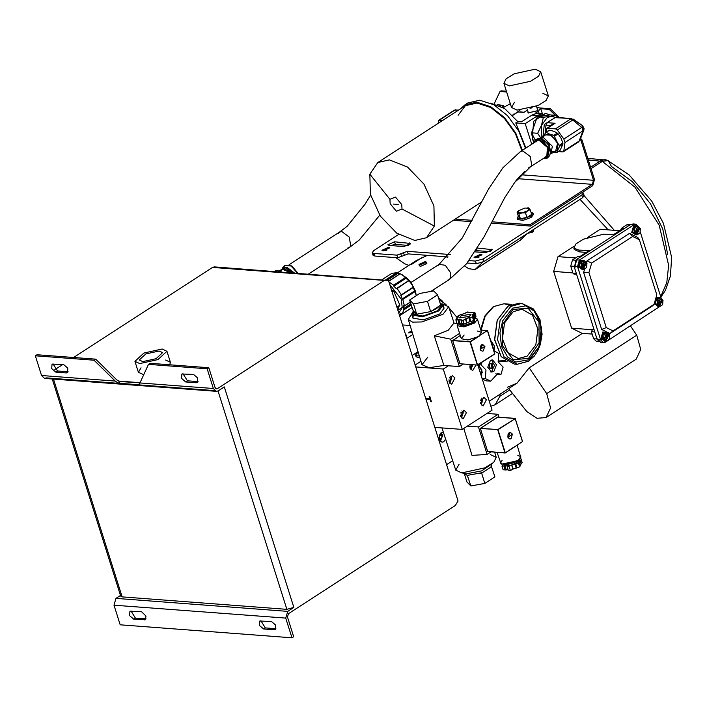 <?xml version="1.0" encoding="UTF-8"?>
<svg xmlns="http://www.w3.org/2000/svg" width="707" height="707" viewBox="0 0 707 707"><rect width="100%" height="100%" fill="white"/><g stroke="black" fill="none" stroke-linecap="round" stroke-linejoin="round"><path stroke-width="1.06" d="M425.835 263.057L426.807 263.552L420.568 266.38L419.472 265.867L419.985 264.895M425.252 261.572L426.339 262.085L420.099 264.913L419.012 264.4L425.252 261.572M421.708 263.87L424.05 262.81L421.708 263.87M398.554 302.022L395.08 294.112L399.923 305.132L397.458 308.888M397.714 309.701L398.704 306.988M385.668 279.875L396.627 272.769L391.828 273.335L382.151 279.61L391.811 273.353M415.124 290.754L402.292 298.875L415.142 290.542L416.308 295.641L411.889 283.905L402.548 274.97M396.627 272.769L397.953 273.335L387.295 280.237M399.976 273.839L397.953 273.335M400.144 273.786L388.753 281.262M402.292 298.875L400.816 295.367L401.293 294.792L397.113 288.562L396.424 288.818L393.764 286.149L393.702 285.151L405.8 277.303L400.259 273.803M405.8 277.303L406.613 277.816L393.764 286.149M396.662 288.394L409.273 280.485L406.613 277.816M409.017 280.387L397.113 288.562M401.293 294.792L413.392 286.945L409.212 280.714M413.392 286.945L415.142 290.542M411.677 307.748L399.614 315.72L411.483 308.022M402.663 298.831L404.386 305.866L403.556 305.786L403.282 308.8L410.811 303.922M396.892 307.094L399.923 305.132M391.475 289.897L393.711 290.992L392.138 292.018M393.711 290.992L395.08 294.112M389.822 284.674L401.355 299.3L402.168 307.616L398.792 313.104M399.287 314.677L400.949 313.44L401.779 314.164L411.96 307.563L401.779 314.164M401.815 314.138L404.033 309.719L403.282 308.8M393.702 285.151L388.991 282.022M400.524 313.837L401.01 313.519M445.631 439.162L443.757 441.769L441.981 442.255L438.791 438.278L440.947 432.852L442.732 435.15L440.293 441.504M440.443 433.25L442.741 435.441L439.851 441.035M439.127 435.326L440.214 434.478L441.84 435.804L441.76 438.455L440.037 439.798L438.879 438.861M441.84 435.804L439.241 435.238M438.914 438.888L439.666 438.305L441.76 438.455M439.666 438.305L439.745 435.645M528.014 233.036L532.698 231.569L533.617 230.729L533.051 229.775M527.722 233.283L532.371 232.258L533.175 231.216M520.387 218.684L518.558 216.846L517.091 212.171L518.92 214.018L520.387 218.684L526.945 217.473L531.664 214.415L530.188 209.749L528.359 207.902M518.92 214.018L522.04 212.922L517.851 212.604L518.505 210.739L517.091 212.171M525.469 212.807L527.678 210.783L522.04 212.922L525.469 212.807L526.945 217.473M518.505 210.739L524.93 208.017L529.119 208.335L527.678 210.783L530.188 209.749M532.91 213.921L533.405 214.521L531.204 217.429L522.95 220.425L517.683 219.479L517.745 218.702M530.922 212.082L532.972 213.152L530.771 216.059L522.517 219.046L517.25 218.11L518.311 216.059M439.082 299.768L446.064 304.54M512.699 434.125L507.873 437.244L512.699 434.125M480.177 349.408L485.002 346.28L480.177 349.408M474.644 319.228L472.886 322.675L463.704 325.777L459.462 324.018M503.835 464.738L505.258 465.683L507.069 465.816L512.239 464.861L518.408 461.521L519.018 459.948M513.582 447.549L522.473 441.636L515.226 418.632L497.772 429.829L505.019 452.825L487.653 451.517L480.407 428.513L497.861 429.502L480.389 428.398M442.061 303.877L448.715 306.714L443.059 314.217L421.796 321.924L412.535 322.1L408.266 319.467L412.093 313.325M427.806 357.097L421.991 364.732L429.202 367.711L443.934 365.422L434.275 335.79L448.247 330.275L453.894 323.064L457.659 323.833M440.576 303.276L443.139 305.124L438.764 310.894L422.388 316.833L411.934 314.96L412.959 311.981M442.918 306.882L444.102 308.199L439.727 313.97L423.352 319.909L412.897 318.035L413.118 316.276M431.482 311.098L439.966 305.601L436.723 308.42L430.687 311.61L417.819 313.996L429.591 311.814M413.816 313.068L413.728 314.403L422.98 316.056L437.474 310.797L441.345 305.689L440.655 304.761M439.904 302.393L440.567 304.47M459.011 464.384L455.768 470.128L461.786 472.93L484.816 467.901L493.733 462.396L496.217 457.376L490.19 454.521M498.992 417.165L498.073 414.258L478.453 426.975L487.105 454.433L471.984 455.396L463.783 428.477M462.422 472.965L466.001 473.902L481.75 470.871L492.399 463.518M464.587 474.45L466.965 482.015L470.871 485.956L467.327 475.387L482.404 472.594L490.888 467.097L491.524 464.861M461.945 410.864L463.306 412.711L461.415 417.952M481.882 397.944L481.343 405.031M450.403 376.195L451.764 378.033L449.873 383.274M472.797 364.768L470.818 369.699M460.602 416.45L463.872 410.175L466.47 412.649L463.209 418.924L460.602 416.45M476.032 365.015L472.612 370.671L470.005 368.197L470.075 364.565M480.539 403.529L483.8 397.263L486.407 399.729L483.137 406.004L480.539 403.529M449.06 381.771L452.321 375.505L454.928 377.971L451.667 384.246L449.06 381.771M494.785 353.783L477.561 365.095L494.741 353.986L487.379 330.531L470.164 341.658L452.701 340.527M480.857 330.072L487.291 330.558L479.063 335.887L481.573 332.361L477.101 330.929M469.413 316.365L459.585 317.858L461.185 315.746L471.012 314.253L469.413 316.365M467.857 312.017L465.188 313.007M472.523 315.508L472.965 314.076L474.247 313.811L475.086 317.505L474.043 318.415M472.895 312.406L474.804 312.582M464.702 313.457L458.383 315.534L457.588 316.736L458.198 316.939M464.693 313.448L460.946 314.615M458.357 315.569L457.729 316.639M466.938 322.754L465.445 319.149L468.785 317.567L469.819 317.823L472.347 316.869L472.93 315.472M460.929 320.147L463.041 320.395L465.886 318.663L466.823 322.71M458.967 323.709L457.022 323.47L455.9 319.909L458.109 319.962L458.905 323.612L457.022 323.47L455.821 319.794L456.695 318.477L455.988 319.582M469.651 312.582L467.769 311.981L469.952 312.574M473.814 313.661L474.6 312.529L471.781 312.733M456.837 318.45L455.997 319.582L461.114 319.546L460.92 320.183M475.21 317.629L476.005 316.215M475.864 316.524L475.369 317.363L474.247 313.811L474.901 312.706L476.023 316.268L474.901 312.68M474.132 319.476L473.496 320.589L467.177 322.639M470.685 321.464L469.81 321.65L468.918 317.85L469.492 317.805L470.791 321.544L473.496 320.589L474.264 319.157M464.163 323.947L462.06 323.85L460.937 320.289L462.82 320.43L463.942 323.992L463.041 320.395L465.577 319.431L466.7 322.993L464.163 323.947M466.7 323.143L464.172 324.106L466.859 323.019L465.745 319.299M457.049 323.532L455.838 319.847M470.058 321.57L469.218 321.906L469.81 321.491M461.857 323.408L460.222 323.382M469.218 321.906L467.99 322.365M480.407 346.218L480.186 349.117M480.672 350.212L481.043 345.21M464.154 335.012L461.317 338.75L467.875 339.996L478.63 336.559L470.075 341.985L477.322 364.98L494.776 353.792M420.93 361.25L415.15 364.998M415.769 366.96L443.28 369.036L462.325 429.432L492.081 410.14L477.835 364.945M443.934 365.422L448.353 365.749L443.28 369.036M462.325 429.432L434.814 427.346M431.367 401.47L430.466 399.252L425.844 398.907M425.914 399.146L430.139 399.464L430.837 401.664L431.438 401.709L429.75 396.344L429.14 396.3L429.838 398.501L429.547 396.327M429.838 398.501L425.614 398.182M469.757 366.633L471.728 366.774L470.455 368.294L469.969 368.073M471.472 364.671L471.728 366.774M449.325 377.671L450.412 378.006L449.219 377.909M448.804 379.995L450.827 380.154L449.661 381.815L449.007 381.612M450.412 378.006L450.827 380.154M480.919 399.181L482.236 400.445L480.477 400.312M480.327 402.566L482.033 402.69L480.566 403.635M482.236 400.445L482.033 402.69M460.92 412.225L462.184 413.056L460.637 412.941M460.363 415.159L462.237 415.301L460.593 416.414M462.184 413.056L462.237 415.301M470.871 485.956L484.843 483.367L494.909 476.836L491.365 466.275M490.888 467.097L491.674 466.585M482.404 472.594L480.513 473.31M484.843 483.367L481.608 473.107M467.636 475.696L468.732 475.493M463.907 473.566L467.327 475.387M487.105 454.433L491.02 451.897M487.008 413.427L498.073 414.258M478.453 426.975L467.389 426.144M448.353 365.749L459.409 366.588L463.324 364.052M427.452 301.359L413.48 303.939L409.583 300.007L419.649 293.476L433.621 290.895L437.518 294.828L427.452 301.359L430.687 311.61M417.819 313.996L416.715 314.2L413.48 303.939M413.118 310.567L416.405 313.89L412.976 312.026L413.118 310.567L409.583 300.007M439.966 305.601L440.753 305.088L437.518 294.828M459.63 333.386L450.757 339.139L459.409 366.588M450.757 339.139L434.275 335.79M487.627 451.411L505.169 452.966L514.148 447.169M513.574 447.398L505.258 452.94M508.368 438.048L508.74 433.055M508.103 434.063L507.882 436.961M520.255 465.763L519.618 466.876L517.064 467.663L515.65 464.128L518.638 463.041L519.283 461.945L518.346 461.627L519.945 459.939M511.523 465.4L518.337 462.864L519.053 461.759M504.1 465.948L507.237 465.833M511.868 465.577L512.99 469.139L511.806 465.48L512.822 469.28L510.313 470.402L508.183 470.137L507.06 466.576L509.04 466.39L507.158 466.249M503.172 469.819L501.943 466.081L503.278 464.64M514.811 464.225L515.615 464.092L517.073 467.822L512.946 468.997M506.194 469.669L505.452 469.89M521.987 462.811L521.209 463.792L520.087 460.239L521.209 463.792L520.166 464.676M517.091 467.831L513.061 469.041M419.304 355.868L417.501 355.921L415.557 355.002L418.164 352.121M416.308 355.674L416.078 356.664L418.023 357.574L419.808 357.53M412.137 355.435L418.014 351.626M406.375 337.177L406.746 335.489L405.482 334.323M405.685 334.977L406.808 335.834M409.556 332.29L411.377 331.901L409.406 332.776L409.556 332.29M412.172 332.352L410.705 332.723L412.057 331.954M440.947 432.852L443.457 432.525M411.96 331.636L410.352 331.512L408.584 332.882L412.243 332.564M412.826 334.491L406.772 338.414M446.585 464.693L452.692 460.734M402.513 324.928L410.095 325.503M491.427 363.866L492.275 363.628L492.77 368.144L491.922 368.374L491.427 363.866M490.676 367.985L489.827 368.214L489.332 363.707L490.994 363.831M490.366 360.508L487.706 367.198L491.639 372.085L493.831 371.493L496.491 364.803L492.558 359.916L490.366 360.508M490.605 371.838L491.736 371.334L494.44 365.369L491.498 360.004M491.091 356.355L487.715 358.546M490.57 340.138L494.387 345.935L494.105 350.672M513.008 309.436L502.368 324.981L502.483 345.776L513.3 359.642L528.465 358.458L539.105 342.913L538.99 322.118L528.173 308.252L513.008 309.436M513.167 311.681L504.498 322.905L502.403 338.741L507.75 352.554L518.311 358.546L527.183 356.134L535.853 344.901L537.947 329.064L532.592 315.251L522.04 309.259L513.167 311.681M518.284 358.546L527.122 356.125L535.782 344.91L537.886 329.082L532.548 315.269L522.005 309.259M491.003 340.836L494.175 350.911M480.247 372.607L482.033 372.589M480.23 372.562L481.953 372.739M481.555 371.67L480.141 372.271M482.262 372.182L479.231 365.696M481.67 377.123L481.803 369.734L477.914 364.892M482.333 379.217L486.557 380.887L490.746 381.197L497.984 373.34L500.945 374.595L496.756 374.277L495.854 373.65M478.241 364.679L481.078 364.892L481.405 362.629M481.078 364.892L485.965 369.973L485.4 378.59L482.05 378.333M490.746 381.197L485.4 378.59M493.954 350.866L498.797 353.412L498.232 362.028L503.11 367.11L500.945 374.595M480.795 254.237L474.088 257.277L475.263 257.825L481.971 254.794L480.795 254.237M479.028 257.145L477.852 257.516M388.62 247.273L381.913 250.305L383.088 250.861L389.796 247.821L388.62 247.273M386.844 250.181L385.677 250.543M658.747 306.546L655.177 303.436L657.086 297.983L659.419 297.7M654.187 303.842L659.198 306.582M659.87 297.727L655.99 297.629M662.114 300.837L660.258 299.079L657.934 303.55L659.79 305.309L662.114 300.837M659.622 305.291L661.787 300.811L660.091 299.07M605.325 341.181L601.745 338.07L603.654 332.608L605.987 332.325M606.438 332.361L602.841 332.06L600.87 338.865L605.766 341.216M608.683 335.472L606.827 333.713L604.503 338.185L606.359 339.943L608.683 335.472M606.191 339.917L608.356 335.445L606.659 333.704M582.692 269.42L579.121 266.309L581.03 260.848L583.363 260.565M583.814 260.6L580.208 260.3L578.238 267.105L583.142 269.455M586.059 263.711L584.203 261.952L581.879 266.424L583.735 268.183L586.059 263.711M583.567 268.156L585.732 263.684L584.035 261.943M636.123 234.786L632.553 231.675L634.462 226.222L636.795 225.931M637.246 225.966L633.64 225.666L631.669 232.47L636.574 234.821M639.49 229.077L637.634 227.318L635.31 231.79L637.166 233.549L639.49 229.077M636.998 233.531L639.163 229.05L637.467 227.309M576.302 260.256L572.502 259.964L577.743 256.57L578.777 256.597M464.623 265.973L468.635 268.651L475.016 269.623L519.504 240.707M507.538 387.171L517.011 383.185L529.189 367.808L582.382 333.333M608.17 229.881L580.023 199.33M457.526 318.079L449.095 307.854M442.865 301.562L438.393 297.594M411.554 282.084L410.307 281.695M427.479 255.351L416.264 260.618L411.642 264.338L421.558 257.914M598.281 340.421L597.901 339.342M629.716 225.012L626.579 224.914L628.231 224.464L629.61 225.012M576.346 273.423L573.872 274.024L572.944 273.149L570.726 266.106L572.502 259.964L576.373 260.194M575.542 257.993L557.973 256.668L574.049 246.248M572.856 272.867L553.705 271.426L557.973 256.668M584.176 195.751L614.286 230.349M606.8 160.144L604.821 159.641L600.526 160.843L590.637 167.259M660.674 296.657L666.798 282.667L668.628 265.266L659.189 225.144L634.904 187.099L602.302 161.364L608.214 160.586L611.458 166.472L632.447 181.699L650.449 203.687L662.812 229.192L667.708 254.449M592.157 334.075L582.144 333.315L571.592 328.163L553.705 271.426M587.552 237.499L600.225 229.28L619.624 230.747M574.747 265.814L575.648 260.998M592.563 329.462L594.048 329.568L592.563 329.462L591.406 331.689L593.624 338.733L596.363 341.322L598.546 340.915M591.883 329.701L571.592 328.163M586.262 252.372L579.457 251.851L574.278 249.465L574.172 248.705M620.658 230.075L621.338 228.317L626.579 224.914M623.167 228.449L621.338 228.317L623.282 228.37L613.72 234.574L603.327 234.256L583.575 239.169L575.922 243.95L573.81 248.086L578.865 250.11L589.258 250.428L579.696 256.623L577.743 256.57M508.66 388.603L526.68 411.439L536.993 418.27L546.087 417.545L550.567 407.895L546.652 393.587L636.777 335.171L640.692 349.479L636.203 359.129L546.087 417.545M546.652 393.587L529.189 367.808M630.503 325.909L636.777 335.171M500.123 394.135L499.831 396.353L495.156 404.731L490.835 406.189M637.847 229.386L636.866 230.579L637.528 230.632L638.006 232.143L637.361 232.559L636.883 231.048L635.752 231.781L635.487 230.915L636.609 230.182L636.132 228.67L636.777 228.255L637.254 229.766L638.377 229.033L638.651 229.899L637.997 229.855M637.254 229.766L636.592 229.713L636.238 228.6M635.628 231.383L636.883 231.048M637.237 232.161L636.866 230.579M638.651 229.899L637.528 230.632M637.343 232.09L638.006 232.143M634.426 232.356L636.998 234.857L639.976 232.93L640.374 228.502L637.794 226.01L634.824 227.937L634.426 232.356L632.774 232.232L633.172 227.813L636.141 225.887L637.794 226.01M632.774 232.232L635.354 234.733L636.998 234.857M634.824 227.937L633.172 227.813M584.415 264.011L583.434 265.213L584.097 265.266L584.574 266.778L583.929 267.193L583.452 265.682L582.329 266.406L582.055 265.549L583.178 264.816L582.701 263.304L583.346 262.889L583.823 264.4L584.945 263.667L585.219 264.533L584.565 264.48M583.823 264.4L583.16 264.347L582.815 263.234M582.197 266.018L583.452 265.682M583.805 266.795L583.434 265.213M585.219 264.533L584.097 265.266M583.911 266.725L584.574 266.778M580.995 266.99L583.575 269.482L586.545 267.555L586.943 263.137L584.362 260.644L581.393 262.571L580.995 266.99L579.342 266.866L579.74 262.447L582.718 260.521L584.362 260.644M579.342 266.866L581.923 269.358L583.575 269.482M581.393 262.571L579.74 262.447M607.039 335.772L606.058 336.974L606.721 337.027L607.198 338.538L606.553 338.953L606.076 337.442L604.953 338.167L604.679 337.31L605.802 336.576L605.325 335.065L605.97 334.65L606.447 336.161L607.578 335.427L607.852 336.293L607.189 336.24M606.447 336.161L605.793 336.108L605.439 334.994M604.83 337.778L606.076 337.442M606.429 338.556L606.058 336.974M607.852 336.293L606.721 337.027M606.535 338.485L607.198 338.538M603.619 338.75L606.199 341.242L609.169 339.316L609.567 334.897L606.986 332.405L604.017 334.331L603.619 338.75L601.966 338.626L602.364 334.208L605.342 332.281L606.986 332.405M601.966 338.626L604.547 341.119L606.199 341.242M604.017 334.331L602.364 334.208M660.471 301.147L659.49 302.34L660.152 302.393L660.63 303.904L659.985 304.319L659.507 302.808L658.385 303.542L658.111 302.676L659.233 301.942L658.756 300.431L659.401 300.015L659.878 301.527L661.01 300.793L661.275 301.659L660.621 301.615M659.878 301.527L659.216 301.474L658.871 300.36M658.261 303.144L659.507 302.808M659.861 303.922L659.49 302.34M661.275 301.659L660.152 302.393M659.967 303.851L660.63 303.904M657.05 304.116L659.631 306.617L662.6 304.69L662.998 300.263L660.418 297.771L657.448 299.697L657.05 304.116L655.398 303.992L655.796 299.574L658.774 297.647L660.418 297.771M655.398 303.992L657.978 306.493L659.631 306.617M657.448 299.697L655.796 299.574M606.279 327.597L613.04 330.903L654.055 304.319L656.794 294.863L639.42 239.788L632.668 236.483L591.653 263.066L588.913 272.522L606.279 327.597L601.648 329.506L609.894 333.536L652.375 305.998L654.055 304.319M613.04 330.903L609.894 333.536M588.913 272.522L583.655 272.442L601.648 329.506M591.653 263.066L586.996 260.91L586.474 262.686M584.724 268.74L583.655 272.442M632.668 236.483L629.477 233.372L586.996 260.91M639.42 239.788L637.732 237.402L629.477 233.372M638.668 226.859L635.823 224.181L634.099 224.649L579.378 260.123L577.522 266.53L600.694 340.014L603.548 342.727L605.272 342.259L661.142 305.636M661.292 298.619L640.109 231.428M600.694 340.014L598.051 339.82L600.915 342.524L602.258 342.268M579.378 260.123L576.735 259.92L574.879 266.327L575.153 267.193L574.367 267.131L596.991 338.892L597.786 338.953L598.051 339.82M634.479 224.446L633.18 223.986L630.025 224.808L576.594 259.442L577.38 259.504L576.735 259.92M596.991 338.892L597.645 339.21M576.594 259.442L576.408 260.088M574.632 266.221L574.367 267.131M447.522 257.463L446.223 256.765M467.124 263.004L476.297 263.702L484.118 261.493L582.603 197.66L584.15 195.618L582.427 194.602M373.941 253.68L373.04 255.245L374.675 256.014L397.776 257.763L408.169 253.893L448.07 256.906M468.997 260.618L475.475 261.104L483.296 258.903L581.79 195.061L583.328 193.029L582.453 192.384M398.677 234.477L373.764 250.623L372.218 252.655L373.862 253.424L396.954 255.165L407.347 251.294L450.288 254.538M475.131 251.904L485.621 252.691L492.328 249.659L477.552 248.077M394.621 241.812L387.904 244.843L389.08 245.4L403.927 246.522L410.643 243.482L394.621 241.812L395.434 244.401L390.662 245.515M408.708 245.409L395.434 244.401M490.393 251.577L475.961 250.614M408.902 265.39L404.731 263.835L395.858 257.622M527.281 233.513L520.122 240.389M482.651 262.288L475.016 269.623M159.11 351.017L145.836 353.924L139.297 359.987L142.761 361.613L156.044 358.714L162.583 352.643L159.11 351.017M141.011 367.773L138.395 372.342L143.618 374.613M169.777 364.759L170.414 362.249L165.641 360.013M162.177 349.028L166.949 351.264L157.953 359.607L139.694 363.601L134.931 361.365L143.919 353.023L162.177 349.028M130.954 610.928L135.417 618.068L146.066 618.864M146.04 616.08L145.386 619.686L133.72 619.164L129.628 615.7L129.929 611.21L141.594 611.723L146.04 616.08M73.625 357.486L212.568 267.432L214.407 266.928L388.505 280.476L458.021 500.971L455.317 505.478L288.429 613.641L287.449 617.034L293.661 636.724L291.956 637.829L285.752 618.13L287.714 611.361L293.847 607.384L286.909 609.337L122.152 596.885L53.467 379.049M291.956 637.829L120.172 624.838L113.96 605.148L115.921 598.378L120.455 595.435M214.636 390.6L46.397 377.883L44.576 378.378L41.563 375.523L35.35 355.824L37.047 354.72L95.71 359.156L116.947 379.986L119.987 381.533L139.703 382.841M54.907 369.62L62.667 364.591M214.407 266.928L216.148 267.697M386.19 279.919L384.352 280.414L217.464 388.585L216.554 388.832L215.052 387.401L208.839 367.711L207.133 368.807L213.346 388.505L216.369 391.36L218.189 390.865L224.331 386.888L293.847 607.384M387.577 280.405L388.505 280.476M53.06 363.866L57.523 371.007L68.164 371.802M35.35 355.824L94.013 360.261L95.71 359.156M66.299 372.898L55.826 372.112L51.735 368.639L52.035 364.149L63.701 364.671L67.792 368.135L67.492 372.624L66.299 372.898L67.996 371.802M207.133 368.807L148.479 364.379L139.093 384.776L118.14 383.194L115.25 381.091L94.013 360.261M121.498 594.808L120.694 596.195L122.152 596.885M274.086 629.778L263.605 628.983L259.513 625.509L259.822 621.029L271.488 621.541L275.58 625.015L275.27 629.504L274.086 629.778L275.951 628.682M260.848 620.746L265.311 627.887L275.783 628.673M196.184 382.717L185.711 381.93L181.619 378.457L181.92 373.968L193.585 374.48L197.677 377.953L197.377 382.443L196.184 382.717L198.057 381.621M208.839 367.711L150.176 363.274L148.479 364.379M182.945 373.685L187.408 380.826L197.889 381.621M120.879 381.418L118.14 383.194M283.993 268.156L286.865 267.219L294.421 272.982M282.703 269.102L285.831 267.891L292.875 272.858M290.294 272.663L282.5 269.296L280.52 271.47M282.818 269.181L283.525 268.572L292.769 272.849M275.085 271.515L276.702 270.472L281.89 272.027M276.702 270.472L274.74 271.488M438.075 123.442L438.853 120.208L442.9 120.323M456.66 110.168L455.829 109.806L453.912 110.716M297.992 273.247L291.85 265.912L284.921 265.311M549.913 151.157L542.782 140.154M545.521 156.521L547.28 155.964L548.446 154.7M534.784 142.24L536.171 140.613L538.707 140.03L547.439 147.436L546.794 157.007L544.744 157.608M535.597 141.709L536.595 140.384M533.432 143.123L535.508 139.588L538.363 138.934L548.181 147.259L547.457 158.032L543.391 158.483M550.435 153.384L549.304 144.484L541.792 138.758L540.961 138.766M540.572 138.669L543.533 137.635L552.353 146.287L551.053 153.446L550.373 153.781M550.744 152.403L548.871 144.025L541.986 138.89M543.922 135.497L545.813 132.386L549.692 130.194L546.069 132.306M553.97 152.297L556.559 152.668L559.591 146.243L556.63 140.949L557.646 143.397L557.655 149.681L554.756 151.97M543.268 137.618L544.637 134.816L551.575 135.231L557.576 143.388L555.543 151.643L552.432 151.749M533.705 142.001L532.238 138.545L533.732 121.206L545.486 113.447M533.847 141.647L532.574 138.572L531.584 132.828L535.084 139.906M557.646 117.503L556.162 115.391L543.427 117.265L541.491 125.351L547.059 117.822L550.726 116.399L555.923 117.371M550.461 153.18L548.95 144.325L541.155 138.828M545.733 132.448L546.688 128.4L555.481 128.833L557.275 130.035L563.832 138.996L564.946 142.514L563.859 150.9L562.754 151.89L558.274 151.545M573.024 119.2L582.692 125.758L584.097 128.656L583.823 130.256L582.939 130.857L582.347 125.493L572.953 118.962L572.732 120.022L570.929 118.811L555.481 128.833M582.922 128.736L582.506 125.961M541.182 138.086L541.491 125.351L537.691 133.287L540.97 138.28M552.291 119.253L544.302 124.485L543.011 136.363M582.983 129.036L583.823 130.256L579.749 140.649L563.859 150.9M545.256 133.146L545.972 125.112L547.262 122.691L555.092 117.609L556.798 117.742M537.691 133.287L531.584 132.828L537.311 116.796L531.584 132.828M543.427 117.265L537.311 116.796L545.645 113.456L550.055 114.932L537.311 116.796M556.162 115.391L550.055 114.932M545.972 125.112L550.302 125.439L555.075 123.283L550.859 126.014M549.922 126.306L550.302 125.439L550.673 125.811M571.813 118.573L555.092 117.609M557.275 130.035L572.732 120.022L581.746 127.393L563.832 138.996M582.091 126.898L582.939 130.857L578.839 141.727L563.391 151.74M579.607 140.172L578.839 141.727L563.779 151.218M544.019 135.408L549.631 134.144L556.63 140.949L553.917 135.267L549.631 134.144L546.299 132.395M559.591 150.609L556.683 152.491M559.591 146.243L562.975 144.051L562.852 143L559.467 145.2M554.756 136.08L558.141 133.888L557.302 133.066L553.917 135.267M562.975 144.051L560.077 150.291M558.141 133.888L560.978 138.13L562.852 143M549.692 130.194L553.979 131.325L557.302 133.066M538.946 140.048L537.32 140.596L536.092 141.974M547.183 156.715L545.557 157.078M369.876 174.214L377.768 162.539L389.424 159.835L407.462 167.055L423.908 184.12L433.877 205.958L434.39 226.054L426.507 237.729L414.841 240.433L396.804 233.213L380.357 216.148L370.388 194.31L369.876 174.214L389.911 199.286L395.505 197.112L401.717 204.579L401.991 208.998L396.397 211.172L390.193 203.704L389.911 199.286M537.161 108.401L537.921 109.762L536.578 110.99L528.014 112.89L527.846 111.335M528.421 113.023L528.209 112.484M512.363 115.117L514.802 113.968L513.795 113.968M525.911 147.993L515.739 122.921L517.78 121.595L504.692 108.604L490.561 103.142M398.174 204.464L393.304 204.093L398.174 204.464M516.119 180.7L517.683 179.799L524.514 171.456M525.451 148.293L518.752 131.095L507.538 115.692L493.751 104.76L479.797 100.2L467.884 102.966L466.426 104.026M460.628 108.825L464.853 104.919L476.774 102.162L490.729 106.722L504.515 117.654L515.73 133.057L522.42 150.255M520.511 175.398L515.81 180.939M521.846 150.626L515.385 133.658L504.4 118.405L490.817 107.561L477.048 103.045L465.392 105.741L458.163 115.285M535.234 69.171L540.714 71.743L538.478 76.312L530.383 81.332L509.394 85.918L503.914 83.346L506.15 78.777L514.254 73.758L535.234 69.171M514.546 102.25L511.532 107.499L517.011 110.071L537.992 105.484L546.096 100.474L548.332 95.905L542.852 93.333M559.378 117.636L550.293 108.719L540.502 107.977M491.948 221.857L529.994 224.738L530.427 226.107L592.758 185.702L594.525 179.596L581.976 139.792L580.65 138.492M506.398 91.203L501.095 90.805L500.07 91.468L494.237 103.743M550.293 108.719L549.268 109.373L540.793 108.737M581.976 139.792L580.96 140.454L580.164 139.677M555.34 115.329L549.268 109.373M506.636 91.963L500.07 91.468M522.632 174.903L593.509 180.258L580.96 140.454M530.427 226.107L491.277 223.147M471.419 221.645L453.417 220.284M593.509 180.258L592.325 184.333L519.071 178.791M529.994 224.738L592.325 184.333M455.273 219.082L472.099 220.354M532.185 107.72L530.038 108.365M531.735 144.219L525.248 123.637L515.739 122.921M517.78 121.595L521.43 121.869L531.973 115.038L536.41 113.35L535.155 113.253L538.425 111.132L540.625 108.224L536.763 107.128M525.248 123.637L537.841 115.48L531.973 115.038M541.509 113.924L537.841 115.48M521.863 112.254L517.975 111.953L512.646 115.409M502.518 107.234L503.34 105.414L497.118 104.636M499.151 105.476L500.795 106.271M513.803 114.11L514.572 114.163M527.449 110.071L523.843 112.404L517.975 111.953M540.572 114.18L535.155 113.253M537.523 109.541L537.665 110.115M409.017 280.423L396.76 288.368M415.274 291.443L403.176 299.282M404.386 305.866L410.237 302.075M411.182 305.088L404.033 309.719M386.756 280.016L397.467 273.07M393.932 285.805L406.401 277.727M401.329 295.234L413.604 287.272M410.961 304.372L403.715 309.074M401.337 314.005L399.455 315.225M511.806 465.48L513.273 468.944L516.181 467.857M521.147 463.951L520.626 464.137M520.352 464.358L521.342 463.916L519.954 460.257L519.088 460.363M501.705 464.163L517.851 460.69L520.432 458.26M502.191 460.23L500.529 463.12L503.552 464.534L517.948 460.478L520.794 456.731L517.771 455.317M507.873 437.129L509.173 432.649L510.374 432.322L512.372 434.213L511.073 438.693L509.871 439.02L507.909 437.226M480.177 349.285L481.476 344.813L482.678 344.477L484.675 346.368L483.376 350.849L482.174 351.176L480.212 349.382M474.662 317.797L474.37 322.79L463.235 326.661L457.862 323.656M476.279 318.23L477.446 319.272L474.609 323.019L463.978 326.881L457.19 325.662L457.553 324.142M459.753 323.452L459.594 324.425L464.676 325.335L472.647 322.445L474.777 319.635L474.238 319.025M474.326 318.026L473.257 314.253L473.831 313.979L475.051 317.673L474.079 318.503M515.774 463.783L516.773 467.689L516.163 467.689L514.908 463.854M459.93 363.575L452.71 340.668L460.292 335.498M457.57 316.93L457.8 317.611L458.242 315.631L460.893 314.571M466.823 322.799L465.701 319.246M472.727 315.508L474.291 319.184L473.16 315.658L472.515 316.763L473.637 320.315L472.347 316.869L469.819 317.823L470.65 321.402L469.651 317.505M469.466 312.211L472.523 312.512M457.968 319.661L458.87 319.705L459.992 323.267L459.232 323.514L458.207 319.9L459.232 323.665M464.004 324.089L462.024 323.753M460.16 323.276L456.961 323.408M468.785 317.567L465.886 318.663M472.965 314.076L472.223 315.34M469.483 312.574L471.631 312.733M456.775 318.459L457.632 318.035L458.375 316.78L457.871 316.612M461.114 319.546L458.967 319.387M457.464 318.194L458.375 316.78M474.503 317.85L475.024 317.664M470.04 321.561L470.65 321.438M459.329 323.603L460.071 323.382M480.848 330.045L487.556 330.637L494.847 353.703L487.556 330.77M479.302 336.125L478.63 336.559M477.561 365.095L470.402 341.888L452.692 340.562M460.284 335.472L452.63 340.553L459.93 363.707L477.384 365.086M514.254 446.965L505.319 452.922L497.861 429.502L515.288 418.544L497.525 417.157M497.799 417.103L480.327 428.451L487.627 451.552L505.081 452.931M515.253 418.615L522.544 441.548L515.076 418.376L497.56 417.103L480.398 428.371M520.997 458.94L522.146 462.555L521.032 458.967L520.158 458.772L520.926 458.87M507.988 469.695L505.355 469.802L504.232 466.249L505.028 469.899L503.145 469.757L502.023 466.196L503.994 466.01L502.12 465.869M519.327 460.637L520.193 464.773M508.015 469.793L506.115 469.554L505.169 466.01M505.09 465.666L504.33 466.178L505.364 469.943M518.47 463.147L519.592 466.708L518.47 463.147M518.876 461.768L520.387 465.445M519.618 466.876L520.414 465.471L519.256 461.883M512.946 469.086L511.824 465.533M509.173 466.682L510.286 470.235L509.173 466.682M501.961 466.134L503.084 469.687M508.147 470.04L510.313 470.402L512.822 469.43L510.295 470.394M510.127 470.376L508.147 470.173L507.193 466.205M505.09 469.996L508.024 469.828M521.315 463.933L522.128 462.502M505.364 360.658L497.967 361.047M481.096 330.063L485.214 316.179L493.707 306.582L504.056 303.763L509.553 305.23M515.757 364.114L514.334 364.07L501.29 356.673L494.679 339.616L497.268 320.05L507.971 306.184L518.929 303.206L520.352 303.374M528.138 361.304L517.179 364.282L504.135 356.885L497.525 339.828L500.114 320.271L510.825 306.405L521.784 303.418L534.669 310.629L541.368 327.297L539.149 346.642L528.916 360.773M528.871 359.748L515.721 362.064L507.608 357.079L501.528 346.403L499.955 332.794L502.704 320.775L512.602 308.146L525.752 305.831L533.856 310.815L539.945 321.491L541.518 335.1L538.769 347.119L528.871 359.748M591.079 168.646L602.302 161.364L588.321 159.923M576.338 273.406L572.944 273.149M574.685 266.406L570.726 266.106M597.212 339.007L593.624 338.733M594.799 331.945L591.406 331.689M579.457 251.851L578.865 250.11M499.831 396.353L509.72 389.946M574.879 266.327L577.522 266.53M631.457 224.455L634.099 224.649M582.603 197.66L581.79 195.061M484.118 261.493L483.296 258.903M476.297 263.702L475.475 261.104M408.169 253.893L407.347 251.294M404.263 254.988L403.441 252.399M401.682 256.659L400.869 254.069M397.776 257.763L396.954 255.165M374.675 256.014L373.862 253.424M409.989 244.604L409.468 242.934M491.683 250.782L491.153 249.103M477.128 250.578L476.748 249.377M475.564 269.19L520.67 239.956M144.193 619.959L145.898 618.855M212.568 267.432L384.352 280.414M118.52 381.108L139.765 382.708M215.697 388.452L217.464 388.585M41.563 375.523L115.25 381.091M213.346 388.505L139.659 382.938M115.921 598.378L287.714 611.361M113.96 605.148L285.752 618.13M218.056 390.953L286.909 609.337M57.523 371.007L55.826 372.112M133.72 619.164L135.417 618.068M263.605 628.983L265.311 627.887M185.711 381.93L187.408 380.826M282.614 269.164L284.718 265.443L291.107 265.973L297.444 273.202M338.264 233.496L339.493 232.117L341.87 231.569L349.285 237.092L350.752 245.965L349.452 247.485L347.694 248.042M439.489 120.066L454.946 110.045L458.357 110.301M547.66 157.891L549.136 148.258L540.784 139.129L538.778 138.669L535.712 139.465M437.951 265.655L439.171 264.294L445.322 265.328L450.386 272.487L450.386 278.169L449.086 279.68L447.337 280.228M528.801 167.426L530.453 166.87L531.752 165.35L530.285 156.477L522.871 150.953L520.493 151.51L519.238 152.933M547.448 128.223L555.075 123.283L547.262 122.691M564.946 142.514L582.86 130.901M401.991 208.998L434.39 226.054M538.425 111.132L539.123 113.35M426.807 263.552L426.339 262.085M419.472 265.867L419.012 264.4M397.891 310.249L402.195 307.457M402.937 275.182L402.15 274.74M388.709 281.139L400.109 273.75M399.808 314.368L401.037 313.572M401.267 295.296L413.639 287.272M404.289 306.096L410.281 302.216M533.714 230.226L533.485 229.492M533.096 231.587L533.617 230.729M527.722 207.831L528.412 207.902M533.405 214.521L532.972 213.152M517.683 219.479L517.25 218.11M517.171 445.242L520.803 457.606L517.913 460.672L511.78 463.447L506.035 464.64L501.024 463.836L497.136 452.356M509.871 439.02L507.944 437.165L510.374 432.322M482.678 344.477L480.247 349.32L482.174 351.176M481.573 332.361L477.384 319.113L474.733 317.77M448.715 306.714L454.088 323.108M443.139 305.124L444.102 308.199M440.594 303.321L441.345 305.689M496.217 457.376L494.644 452.171M474.291 318.106L474.777 319.635M467.663 311.999L464.994 313.263M464.19 324.115L462.024 323.886L461.061 319.918M456.669 318.459L458.233 316.877M470.968 321.544L473.496 320.589M459.338 323.62L459.594 324.425M457.8 323.656L457.19 325.662L461.317 338.75M455.768 470.128L441.937 427.885M412.976 312.026L413.728 314.403M411.934 314.96L412.897 318.035M408.266 319.467L421.991 364.732M415.557 355.002L416.078 356.664M507.193 361.843L497.975 361.056M480.654 329.453L484.816 316.064L493.23 306.697L504.056 303.763L511.541 304.328M514.334 364.07L501.201 356.646L494.582 339.607L497.162 320.085L507.882 306.211L518.929 303.206L521.784 303.418L533.423 308.95L539.989 319.529L542.136 334.225L540.369 344.503L537.709 350.902L534.298 356.045L528.615 361.189L517.179 364.282L514.334 364.07M492.275 363.628L490.181 363.469M480.194 372.448L482.289 372.607M491.922 368.374L489.827 368.214M579.846 256.526L578.308 256.411M517.011 383.185L489.253 401.178M416.264 260.618L397.219 272.955M587.835 158.359L607.348 160.206L629.053 174.823L651.739 201.142L663.466 223.297L671.65 257.436L670.439 276.004L665.464 290.179L660.859 297.232M576.603 274.236L573.872 274.024M598.997 341.525L596.363 341.322M631.104 224.685L628.231 224.464M574.278 249.465L573.81 248.086M495.156 404.731L512.513 393.481M600.915 342.524L603.548 342.727M633.18 223.986L635.823 224.181M584.15 195.618L583.328 193.029M373.04 255.245L372.218 252.655M170.414 362.249L166.949 351.264M44.576 378.378L216.369 391.36M52.194 378.952L120.694 596.195M138.395 372.342L134.931 361.365M379.73 215.211L359.28 239.982L349.452 247.485L308.482 274.042M370.609 195.141L365.095 204.111L347.11 226.293L339.493 232.117L289.19 264.718M285.124 265.178L282.818 267.6L282.217 269.42L283.525 268.572M282.5 269.296L278.638 270.896M276.101 270.516L274.616 271.479M458.772 110.027L454.309 110.195L438.853 120.208M455.829 109.806L454.309 110.195M284.488 267.767L283.445 268.448M535.508 139.588L538.601 138.475L541.615 138.987L545.291 141.294L548.04 144.52L549.922 148.461L550.497 151.413L549.781 155.584L547.457 158.032M547.28 155.964L530.453 166.87L514.705 182.388L504.825 197.633L484.18 236.598L466.496 263.773L449.086 279.68L430.917 291.39M537.32 140.596L520.493 151.51L502.81 167.859L488.572 189.167L462.254 237.985L439.171 264.294L410.917 282.5M550.346 153.905L551.053 153.446M545.813 132.386L549.1 130.247M550.806 153.613L555.543 151.643M555.967 117.371L571.804 118.573M552.671 124.52L546.688 128.4M540.908 138.342L544.637 134.816M556.559 152.668L559.847 150.529M540.457 138.643L541.164 138.183M519.99 110.106L514.811 113.96M517.683 179.799L515.695 181.08M426.507 237.729L481.564 202.043M540.714 71.743L548.332 95.905M537.673 110.027L536.454 106.156M528.359 112.97L527.139 109.09M503.914 83.346L511.532 107.499M377.768 162.539L465.392 105.741M467.884 102.966L464.853 104.919M510.313 103.629L503.163 107.623M542.631 113.615L537.117 113.2M542.322 113.588L540.625 108.224M524.126 112.219L519.937 111.9M503.905 107.208L503.34 105.414"/></g></svg>
